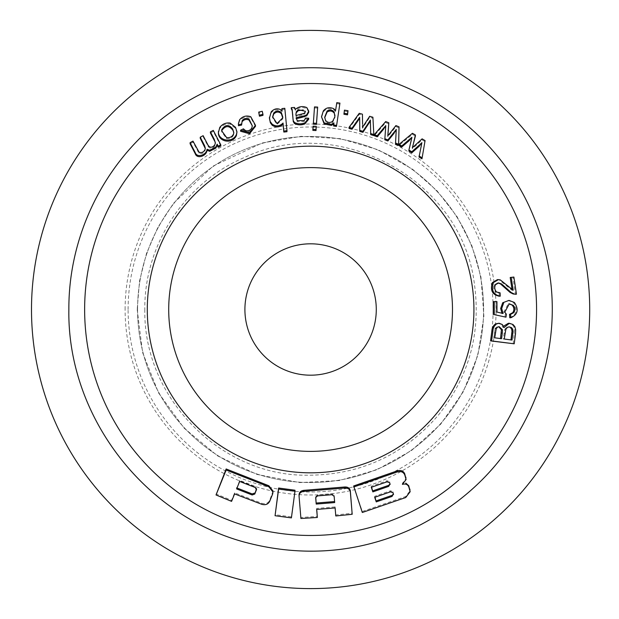 <?xml version="1.0" encoding="UTF-8"?>
<svg xmlns="http://www.w3.org/2000/svg" width="619" height="619" viewBox="0 0 619 619"><rect width="100%" height="100%" fill="white"/><g stroke="black" fill="none" stroke-linecap="round" stroke-linejoin="round"><path stroke-width="0.46" stroke-dasharray="3.1 2.32" d="M510.992 339.901L503.193 339.026L504.833 329.262L506.388 327.358L508.176 326.863L510.528 327.66M512.006 340.032L510.977 340.032M500.539 338.554L493.691 337.812L495.185 328.697L496.57 327.072L499.169 326.67M501.56 338.686L500.523 338.686M514.582 294.265L515.418 294.187L512.865 277.049M516.455 294.187L515.418 294.187M498.697 296.168L499.224 296.153L499.053 292.841L495.533 291.975C493.598 289.847 493.219 287.448 494.403 284.779L497.514 282.937L498.543 282.937M500.253 296.153L499.224 296.153M512.037 289.506L512.137 290.195L510.443 289.088L499.27 279.912L497.413 279.626M509.762 317.748C516.772 314.614 517.971 309.523 513.368 302.467L507.998 300.393M504.957 317.176L505.328 314.158L503.734 312.193L508.276 303.797L512.331 305.407M506.357 314.158L505.328 314.158M496.987 312.069L495.951 312.069L495.92 301.623L493.242 301.623M496.949 301.623L495.92 301.623M503.108 313.477L495.951 312.069M513.174 343.808L514.621 329.656L513.847 326.662L511.959 324.488L508.354 323.288M504.075 327.528L503.046 327.528L501.297 324.526L498.071 323.234M232.628 129.959L233.812 133.58L233.649 134.741C232.349 137.813 230.005 139.105 226.624 138.617L221.633 131.777L221.795 130.601M214.282 140.451L215.397 143.956L214.708 146.099C212.062 148.97 209.826 148.993 207.999 146.154L203.125 136.745L200.223 138.277M220.79 145.922L213.292 131.452L210.39 132.938M205.322 148.227L205.075 150.595C203.651 153.288 201.662 154.185 199.094 153.288L192.981 142.177L190.095 143.755M236.976 132.946L235.529 128.381L230.113 124.11C225.912 123.591 222.469 125.038 219.791 128.45L218.437 132.451M255.477 126.338L250.749 117.757C246.447 116.271 242.749 117.254 239.654 120.72L238.408 124.674M252.304 125.835L251.817 129.038C250.409 131.313 248.358 132.211 245.666 131.739L243.406 129.882L240.567 131.259M241.596 125.084L242.176 121.664M262.967 115.358L262.239 112.294L258.703 113.138M281.978 110.515L282.086 111.66C278.302 108.905 274.681 109.284 271.223 112.79L269.412 118.252M286.976 131.715L284.81 109.331L281.893 109.64M308.742 112.201L306.862 108.65C302.652 106.847 298.815 107.443 295.34 110.437L294.567 108.472L291.263 108.712M308.688 119.266L305.562 119.065L304.153 121.572L297.252 121.757L296.153 117.695M317.671 108.132L314.506 107.93L313.307 124.179M316.247 127.398L313.09 127.205L312.85 130.369M339.939 104.154L336.798 103.683L335.575 111.513L333.757 109.749C329.579 107.899 326.105 108.611 323.342 111.892L321.485 117.85M333.935 122.864L333.61 125.982M348.017 111.745L344.435 111.172L343.955 114.283M373.891 135.592L372.901 118.283L369.682 117.331L362.517 128.295L362.432 115.242L359.252 114.345L349.031 128.427M399.046 127.901L395.905 126.632L387.796 136.9L388.105 134.037M394.141 133.201L396.268 130.439L395.495 144.049M383.618 129.185L385.784 126.663L384.786 139.755M388.809 123.831L385.691 122.624L374.263 135.7M425.075 141.666L422.104 139.917L412.378 148.784L413.128 146.007M419.326 146.13L421.895 143.74L419.04 157.048M409.36 140.513L411.921 138.362L408.911 151.129M415.395 136.041L412.447 134.362L398.961 145.48M316.657 509.437L316.657 508.408L335.119 506.891L335.784 514.931L352.196 513.252M299.039 494.751L300.919 517.461L317.33 516.447M273.025 491.099L269.66 500.361C268.073 503.286 265.458 504.253 261.806 503.27L234.609 492.848L231.568 500.33L216.031 493.908M294.969 490.209L291.402 516.865L275.06 514.683M402.396 484.398L402.396 483.338L406.087 478.472M353.65 485.969L362.301 511.456L405.731 496.484L410.165 490.658M513.166 290.195L512.137 290.195M494.72 337.812L493.691 337.812M504.23 339.026L503.193 339.026M31.499 309.5A279.099 279.099 0 0 1 450.152 67.788A279.099 279.099 0 0 1 450.152 551.212A279.099 279.099 0 0 1 31.499 309.5M84.633 309.5A225.974 225.974 0 0 1 423.589 113.803A225.974 225.974 0 0 1 423.589 505.197A225.974 225.974 0 0 1 84.633 309.5A225.974 225.974 0 0 1 423.589 113.803A225.974 225.974 0 0 1 423.589 505.197A225.974 225.974 0 0 1 84.633 309.5A225.974 225.974 0 0 1 423.589 113.803A225.974 225.974 0 0 1 423.589 505.197A225.974 225.974 0 0 1 84.633 309.5M244.907 309.5A65.691 65.691 0 0 1 343.444 252.614A65.691 65.691 0 0 1 343.444 366.386A65.691 65.691 0 0 1 244.907 309.5M168.708 309.5A141.89 141.89 0 0 1 381.544 186.621A141.89 141.89 0 0 1 381.544 432.379A141.89 141.89 0 0 1 168.708 309.5A141.89 141.89 0 0 1 381.544 186.621A141.89 141.89 0 0 1 381.544 432.379A141.89 141.89 0 0 1 168.708 309.5M335.784 514.931L335.784 515.967M335.119 506.891L335.119 507.928M300.919 517.461L300.919 518.49M231.568 500.33L231.568 501.375M234.609 492.848L234.609 493.9M291.402 516.865L291.402 517.894M362.301 511.456L362.301 512.493M236.628 488.917L239.669 480.39L255.214 486.457L256.475 488.855L256.591 488.267L256.591 489.312M239.669 481.443L239.669 480.39M334.67 502.566L334.585 501.545M315.69 497.568L315.69 496.794L317.586 494.86L331.946 493.683L334.144 495.277L334.67 501.537M315.69 496.794L315.682 497.691M375.013 497.219L374.696 496.283L390.488 490.782L393.034 491.772L393.522 494.519M374.696 497.32L374.696 496.283M371.609 487.199L371.292 486.263L387.084 480.762L389.637 481.744L390.117 484.491M371.292 487.308L371.292 486.263M422.104 138.849L422.104 139.917M412.378 147.709L412.378 148.784M412.447 133.294L412.447 134.362M411.921 137.294L411.921 138.362M421.895 142.664L421.895 143.74M395.905 125.58L395.905 126.632M387.796 135.847L387.796 136.9M385.691 121.572L385.691 122.624M385.784 125.611L385.784 126.663M396.268 129.386L396.268 130.439M369.682 116.287L369.682 117.331M362.517 127.251L362.517 128.295M362.432 114.206L362.432 115.242M359.252 113.308L359.252 114.345M372.901 117.239L372.901 118.283M344.435 110.136L344.435 111.172M336.798 102.646L336.798 103.683M335.575 110.484L335.575 111.513M313.09 126.175L313.09 127.205M314.506 106.901L314.506 107.93M294.567 107.443L294.567 108.472M305.562 118.036L305.562 119.065M304.153 120.543L304.153 121.572M297.252 120.72L297.252 121.757M295.34 109.401L295.34 110.437M282.086 110.631L282.086 111.66M284.81 108.294L284.81 109.331M262.239 111.258L262.239 112.294M243.406 128.829L243.406 129.882M245.666 130.694L245.666 131.739M214.708 145.039L214.708 146.099M203.125 135.669L203.125 136.745M192.981 141.101L192.981 142.177M213.292 130.385L213.292 131.452M335.026 115.165L334.887 117.858L332.604 122.361C329.966 124.125 327.621 123.823 325.563 121.456L324.689 117.254M305.368 111.281L305.012 113.501L303.821 114.469L296.006 116.565L295.913 113.811M295.944 114.53L296.277 112.774M303.821 113.439L303.821 114.469M296.006 115.536L296.006 116.565M282.721 117.865L282.767 118.856L277.018 124.527L272.631 117.827L272.631 116.798M495.432 284.779L494.403 284.779M496.57 291.975L495.533 291.975M500.299 279.912L499.27 279.912M511.472 289.088L510.443 289.088M508.091 285.862L507.062 285.862M514.397 302.467L513.368 302.467M504.771 312.193L503.734 312.193M515.658 329.656L514.621 329.656M514.876 326.662L513.847 326.662M512.989 324.488L511.959 324.488M502.326 324.526L501.297 324.526M515.519 333.896L514.482 333.896M226.624 137.565L226.624 138.617M233.649 133.689L233.649 134.741M495.401 332.612L494.372 332.612M496.221 328.697L495.185 328.697M497.599 327.072L496.57 327.072M505.011 333.014L503.982 333.014M505.862 329.262L504.833 329.262M507.425 327.358L506.388 327.358M125.108 309.5A185.491 185.491 0 0 1 403.348 148.862A185.491 185.491 0 0 1 403.348 470.138A185.491 185.491 0 0 1 125.108 309.5M128.102 309.5A182.504 182.504 0 0 1 401.855 151.446A182.504 182.504 0 0 1 401.855 467.554A182.504 182.504 0 0 1 128.102 309.5M137.573 309.5A173.026 173.026 0 0 1 397.112 159.656A173.026 173.026 0 0 1 397.112 459.344A173.026 173.026 0 0 1 137.573 309.5A173.026 173.026 0 0 1 397.112 159.656A173.026 173.026 0 0 1 397.112 459.344A173.026 173.026 0 0 1 137.573 309.5M299.054 495.076L299.054 496.113M261.806 503.27L261.806 504.307M269.66 500.361L269.66 501.398M272.693 492.856L272.693 493.892M405.731 496.484L405.731 497.537M255.214 487.501L255.214 486.457M334.144 496.314L334.144 495.277M331.946 494.713L331.946 493.683M317.586 495.889L317.586 494.86M393.436 494.016L393.436 492.964M393.034 492.825L393.034 491.772M390.488 491.834L390.488 490.782M390.04 483.988L390.04 482.936M389.637 482.797L389.637 481.744M387.084 481.814L387.084 480.762M411.171 140.451L411.171 141.519M421.121 146.27L421.121 147.345M385.536 128.853L385.536 129.897M396.067 133.077L396.067 134.13M333.757 108.72L333.757 109.749M323.342 110.863L323.342 111.892M306.862 107.621L306.862 108.65M271.223 111.753L271.223 112.79M250.749 116.712L250.749 117.757M239.654 119.676L239.654 120.72M251.817 127.994L251.817 129.038M235.529 127.328L235.529 128.381M230.113 123.057L230.113 124.11M219.791 127.39L219.791 128.45M207.999 145.086L207.999 146.154M205.075 149.527L205.075 150.595M199.094 152.212L199.094 153.288M197.709 150.247L197.709 151.322M334.887 116.821L334.887 117.858M332.604 121.332L332.604 122.361M325.563 120.426L325.563 121.456M305.012 112.472L305.012 113.501M301.105 114.167L301.105 115.196M499.224 292.903L498.194 292.903M509.305 303.805L508.276 303.805M221.633 131.777L221.633 130.717M233.812 133.58L233.812 132.528M508.176 326.863L509.205 326.863M137.178 309.5L142.625 352.629L158.634 393.042L184.183 428.216L217.679 455.924L257.009 474.433L299.712 482.58L339.073 480.568L376.963 469.72L411.426 450.593L440.682 424.185L463.221 391.85L477.876 355.26L483.888 316.309L480.948 277.002L471.84 245.658L457.023 216.58L437.022 190.784L412.533 169.204L378.217 149.806L340.419 138.664L301.074 136.342L262.216 142.966L213.122 166.07L173.568 203.21L157.977 227.15L146.533 253.326L139.53 281.026L137.178 309.5M144.815 309.5C143.291 399.247 221.726 475.291 305.391 475.206C358.966 475.686 403.279 455.677 438.345 415.179C469.194 376.46 481.195 332.589 474.347 283.564C461.712 179.967 338.995 112.503 244.76 157.35C185.112 182.303 144.034 244.845 144.815 309.5M241.511 122.995L241.511 124.04M215.397 142.888L215.397 143.956M282.767 118.856L282.767 117.827"/><path stroke-width="0.93" d="M511.557 327.66L512.656 329.13L513.027 331.196L512.006 340.032L504.23 339.026L505.862 329.262L507.425 327.358L509.205 326.863L511.557 327.66L510.528 327.66L511.627 329.13L511.998 331.196L510.977 340.032M498.682 326.708L501.413 329.749L500.523 338.686M502.295 333.061L501.56 338.686L494.72 337.812L496.221 328.697L497.599 327.072L499.169 326.67L502.442 329.749L502.295 333.061L501.258 333.061M511.24 277.474L513.166 290.195L500.299 279.912L498.45 279.626L493.428 282.581C491.076 290.303 493.358 294.822 500.253 296.153L500.09 292.841L496.57 291.975C494.627 289.847 494.248 287.448 495.432 284.779L498.543 282.937L501.545 283.935L511.186 292.501L514.474 294.118L516.455 294.187L513.894 277.049L510.203 277.474L512.137 290.195M513.894 277.049L510.203 277.474M514.474 294.118L515.612 294.265M498.04 282.976L500.516 283.935L510.149 292.501L513.445 294.118M500.09 292.841L499.053 292.841M498.697 296.168L500.253 296.153M498.45 279.626L497.413 279.626L492.399 282.581C490.047 290.303 492.322 294.822 499.224 296.153M503.727 302.753L501.684 308.533L503.108 313.477L496.987 312.069L496.949 301.623L494.272 301.623L494.295 314.638L505.994 317.176L506.357 314.158L504.771 312.193L509.305 303.797L513.36 305.407C515.24 307.682 515.395 310.088 513.809 312.626L510.574 314.367L509.538 314.367L509.762 317.748L510.791 317.748C517.801 314.614 519.008 309.523 514.397 302.467L509.027 300.393L502.698 302.753L500.655 308.533L502.079 313.477M513.36 305.407L512.331 305.407C514.211 307.682 514.358 310.088 512.78 312.626L509.538 314.367M505.994 317.176L494.295 314.638M494.272 301.623L493.242 301.623L493.266 314.638M515.519 333.896L515.658 329.656L514.876 326.662L512.989 324.488L509.391 323.288L504.075 327.528L502.326 324.526L499.1 323.234L496.6 323.907C494.279 325.54 493.034 327.954 492.879 331.15L491.587 340.907L514.211 343.808L515.519 333.896M235.529 127.328L230.113 123.057C225.912 122.531 222.469 123.978 219.791 127.39L218.437 132.451C217.702 141.589 232.187 144.947 236.419 135.538L236.976 131.901L235.529 127.328M218.437 131.39C217.702 140.528 232.187 143.894 236.419 134.485L236.976 131.901M232.628 128.907L233.812 132.528L233.649 133.689C232.349 136.76 230.005 138.045 226.624 137.565L221.633 130.717L221.795 129.541C225.362 124.473 228.968 124.257 232.628 128.907M509.391 323.288L508.354 323.288L503.765 326.058M499.1 323.234L495.564 323.907C493.242 325.54 492.004 327.954 491.85 331.15L490.55 340.907L514.211 343.808M491.587 340.907L490.55 340.907M221.795 129.541L221.795 130.601C225.362 125.525 228.968 125.309 232.628 129.959M84.633 309.5A225.974 225.974 0 0 1 423.589 113.803A225.974 225.974 0 0 1 423.589 505.197A225.974 225.974 0 0 1 84.633 309.5M509.027 300.393L502.698 302.753M200.223 137.209L204.587 145.635L205.322 148.227L205.075 149.527C203.651 152.212 201.662 153.11 199.094 152.212L192.981 141.101L190.095 142.68L195.248 152.645C197.136 158.356 206.591 154.882 207.04 149.256L209.717 150.208L215.899 146.997L217.153 144.165L218.205 146.192L220.79 144.861L213.292 130.385L210.39 131.878L210.39 132.938L214.282 140.451L214.282 139.383L215.397 142.888L214.708 145.039C212.062 147.902 209.826 147.918 207.999 145.086L203.125 135.669L200.223 137.209L200.223 138.277L205.214 148.351M190.095 142.68L190.095 143.755L195.248 153.729C197.136 159.439 206.591 155.957 207.04 150.324L209.717 151.284L215.899 148.057L217.153 145.225L218.205 147.252L220.79 145.922L220.79 144.861M240.567 131.259L249.519 133.743L255.477 126.338L255.477 125.301L250.749 116.712C246.447 115.227 242.749 116.21 239.654 119.676L238.408 123.622L238.477 125.742L241.596 125.084L242.176 120.62C244.064 118.43 246.331 117.873 248.954 118.941L252.304 125.835L251.817 127.994C250.409 130.269 248.358 131.166 245.666 130.694L243.406 128.829L240.567 130.214L240.567 131.259M242.176 120.62L242.176 121.664C244.064 119.475 246.331 118.918 248.954 119.985L252.204 125.696M238.408 123.622L238.477 125.742M259.431 116.202L262.967 115.358L262.967 114.322L262.239 111.258L258.703 112.101L259.431 116.202L258.703 112.101M281.893 108.604L282.086 110.631C278.302 107.876 274.681 108.248 271.223 111.753L269.412 118.252L270.356 122.763L272.151 125.216C276.082 127.785 279.711 127.398 283.053 124.071L283.819 132.056L286.976 131.715L286.976 130.679L284.81 108.294L281.893 108.604L281.978 110.515M291.263 108.712L292.191 110.608L293.29 121.657L294.412 123.46C297.669 125.154 301.128 125.309 304.803 123.924L308.688 119.266L308.688 118.237L305.562 118.036L304.153 120.543L297.252 120.72L296.153 117.695L301.724 116.38L301.724 117.417L306.73 115.792L308.742 112.201L308.742 111.165L306.862 107.621C302.652 105.818 298.815 106.406 295.34 109.401L294.567 107.443L291.263 107.683L291.263 108.712M296.153 118.724L301.724 117.417M313.307 124.179L316.471 124.373L317.671 107.102L314.506 106.901L313.307 124.179M312.85 130.369L316.015 130.563L316.247 126.369L313.09 126.175L312.85 130.369M336.465 126.408L339.939 103.118L336.798 102.646L335.575 110.484L333.757 108.72C329.579 106.863 326.105 107.582 323.342 110.863L321.485 116.813L324.17 122.91L331.366 124.373L333.935 122.864L333.61 125.982L336.465 126.408L339.939 103.118M321.485 116.813L324.17 123.939L331.366 125.402L333.935 123.893M343.955 114.283L347.53 114.855L348.017 110.716L344.435 110.136L343.955 114.283M362.587 124.388L362.432 114.206L359.252 113.308L349.031 127.39L349.031 128.427L352.01 129.239L359.678 118.337L359.778 131.414L362.935 132.327L370.363 121.069L370.719 134.625L373.891 135.592L372.901 117.239L369.682 116.287L362.517 127.251L362.587 125.425M398.597 145.333L399.046 126.841L395.905 125.58L387.796 135.847L388.809 122.779L385.691 121.572L374.263 134.656L374.263 135.7L377.188 136.807L383.618 129.185L383.618 128.133L385.784 125.611L384.786 139.755L387.881 140.977L394.141 133.201L394.141 132.149L396.268 129.386L395.495 144.049L398.597 145.333L399.046 126.841M421.972 158.804L425.075 140.59L422.104 138.849L412.378 147.709L415.395 136.041L415.395 134.973L412.447 133.294L398.961 144.42L398.961 145.48L401.723 147.028L409.36 140.513L409.36 139.445L411.921 137.294L408.911 150.061L408.911 151.129L411.836 152.816L419.326 146.13L419.326 145.055L421.895 142.664L419.04 157.048L421.972 158.804L425.075 140.59M316.851 510.714L317.33 517.476L316.657 509.437L335.119 507.928L335.784 515.967L352.196 514.288L350.331 490.882C349.797 488.198 347.963 486.905 344.829 486.983L303.805 490.341C300.718 490.774 299.132 492.353 299.054 495.076M216.031 494.968L226.152 468.962L268.894 485.776L273.025 491.099L272.693 493.892L269.66 501.398C268.073 504.323 265.458 505.29 261.806 504.307L234.609 493.9L231.568 501.375L216.031 494.968L226.152 470.022L268.894 486.813L273.025 492.136M275.06 515.72L278.62 488.027L294.969 490.209L294.969 491.238L291.402 517.894L275.06 515.72L278.62 489.064L294.969 491.238M406.095 479.532L404.733 473.79C403.286 470.804 400.733 469.852 397.081 470.935L353.65 485.969L362.301 512.493L405.731 497.537L410.165 491.718L408.772 486.789C407.565 484.298 405.437 483.509 402.396 484.398L406.087 479.532L404.733 474.85C403.286 471.864 400.733 470.92 397.081 472.003L353.65 487.006M410.173 491.718L408.772 485.722L405.785 483.106M510.574 314.367L510.791 317.748M512.656 329.13L511.627 329.13M513.027 331.196L511.998 331.196M31.499 309.5A279.099 279.099 0 0 1 450.152 67.788A279.099 279.099 0 0 1 450.152 551.212A279.099 279.099 0 0 1 31.499 309.5M168.708 309.5A141.89 141.89 0 0 1 381.544 186.621A141.89 141.89 0 0 1 381.544 432.379A141.89 141.89 0 0 1 168.708 309.5M244.907 309.5A65.691 65.691 0 0 1 343.444 252.614A65.691 65.691 0 0 1 343.444 366.386A65.691 65.691 0 0 1 244.907 309.5M352.196 514.288L350.331 491.919C349.797 489.234 347.963 487.934 344.829 488.02L303.805 491.37C300.718 491.803 299.132 493.382 299.054 496.113L300.919 518.49L317.33 517.476M299.039 494.751L299.054 496.113M226.152 468.962L226.152 470.022M278.62 488.027L278.62 489.064M254.788 494.055L256.475 488.855L256.475 489.9L255.214 487.501L239.669 481.443L236.628 488.917L252.173 494.983L254.788 494.055L256.591 489.312M254.788 493.01L252.173 493.939L236.628 487.865M315.682 497.691L316.208 504.075L334.67 502.566L334.144 496.314L331.946 494.713L317.586 495.889L315.69 497.568M316.208 504.075L315.814 498.287M334.67 501.537L316.208 503.046M376.251 501.908L392.044 496.423L393.436 494.016L393.034 492.825L390.488 491.834L374.696 497.32L376.251 501.908L375.013 497.219M393.522 494.519L393.436 494.016L392.044 495.37L376.251 500.864M371.292 487.308L372.847 491.888L388.639 486.402L390.04 483.988L389.637 482.797L387.084 481.814L371.292 487.308M390.117 484.491L390.04 483.988M372.847 491.888L371.609 487.199M390.04 483.957L388.639 485.35L372.847 490.844M413.128 144.939L415.395 134.973M398.961 144.42L401.723 145.968L401.723 147.028M401.723 145.968L409.36 139.445M408.911 150.061L411.836 151.748L411.836 152.816M411.836 151.748L419.326 145.055M419.04 155.973L421.972 157.721M388.105 132.984L388.809 122.779M374.263 134.656L377.188 135.762L377.188 136.807M377.188 135.762L383.618 128.133M384.786 138.702L387.881 139.925L387.881 140.977M387.881 139.925L394.141 132.149M395.495 142.997L398.597 144.273M349.031 127.39L352.01 128.203L352.01 129.239M352.01 128.203L359.678 117.3L359.678 118.337M359.678 117.3L359.778 131.414M359.778 130.377L362.935 131.282L362.935 132.327M362.935 131.282L368.491 122.972L368.491 124.017M368.491 122.972L370.363 120.024L370.363 121.069M370.363 120.024L370.719 134.625M370.719 133.58L373.891 134.547M343.955 113.246L347.53 113.826L347.53 114.855M347.53 113.826L348.017 110.716M333.61 124.945L336.465 125.378M312.85 129.34L316.015 129.533L316.015 130.563M316.015 129.533L316.247 126.369M313.307 123.15L316.471 123.343L316.471 124.373M316.471 123.343L317.671 107.102M291.263 107.683L292.191 109.578L293.29 121.657M293.29 120.628L294.412 122.43C297.669 124.125 301.128 124.28 304.803 122.895L304.803 123.924M304.803 122.895L308.688 118.237M301.724 116.38L304.517 115.799L304.517 116.829M304.517 115.799L306.73 114.763L308.742 111.165M269.412 117.215L270.356 122.763M270.356 121.726L272.151 124.179L272.151 125.216M272.151 124.179C276.082 126.748 279.711 126.361 283.053 123.034L283.053 124.071M283.053 123.034L283.819 132.056M283.819 131.019L286.976 130.679M259.431 115.165L262.967 114.322M240.567 130.214L249.519 132.698L255.477 125.301M238.477 124.698L241.596 124.04M210.39 131.878L214.282 139.383M207.04 149.256L207.04 150.324M209.717 150.208L209.717 151.284M215.899 146.997L215.899 148.057M217.153 144.165L217.153 145.225M218.205 146.192L218.205 147.252M334.887 116.821L332.604 121.332C329.966 123.088 327.621 122.786 325.563 120.426L324.689 117.254L327.072 111.056C329.726 109.37 332.094 109.687 334.159 112.016L334.887 116.821M324.704 117.749L327.072 112.085C329.726 110.399 332.094 110.716 334.159 113.045L335.003 115.521M295.944 114.53L296.277 111.737L298.242 109.687L305.376 111.281L305.012 112.472L303.821 113.439L296.006 115.536L295.913 113.811M296.277 111.737L296.277 112.774L298.242 110.716L303.24 109.934M282.721 116.829L282.767 117.827L277.018 123.498L272.631 116.798L273.73 113.022C276.267 110.484 278.821 110.383 281.39 112.712L282.721 116.829L282.721 117.865L281.39 113.749C278.821 111.412 276.267 111.521 273.73 114.058L272.639 117.331M512.849 333.556L511.812 333.556M507.17 288.88L506.141 288.88M511.186 292.501L510.149 292.501M501.545 283.935L500.516 283.935M493.428 282.581L492.399 282.581M501.684 308.533L500.655 308.533M513.809 312.626L512.78 312.626M496.6 323.907L495.564 323.907M492.879 331.15L491.85 331.15M147.283 309.5A163.315 163.315 0 0 1 392.26 168.059A163.315 163.315 0 0 1 392.26 450.942A163.315 163.315 0 0 1 147.283 309.5M502.442 329.749L501.413 329.749M350.331 490.882L350.331 491.919M344.829 486.983L344.829 488.02M303.805 490.341L303.805 491.37M268.894 485.776L268.894 486.813M405.886 477.195L405.886 478.263M408.772 485.722L408.772 486.789M409.925 489.134L409.925 490.194M397.081 470.935L397.081 472.003M404.733 473.79L404.733 474.85M252.173 494.983L252.173 493.939M392.044 496.423L392.044 495.37M388.639 486.402L388.639 485.35M357.743 120.016L357.743 121.053M359.701 120.535L359.701 121.572M370.464 123.707L370.464 124.744M331.366 124.373L331.366 125.402M292.191 109.578L292.191 110.608M292.725 114.422L292.725 115.451M292.973 118.09L292.973 119.119M294.412 122.43L294.412 123.46M306.73 114.763L306.73 115.792M248.954 118.941L248.954 119.985M218.437 131.561L218.437 132.451M236.419 134.485L236.419 135.538M204.587 145.635L204.587 146.703M195.248 152.645L195.248 153.729M327.072 111.056L327.072 112.085M334.159 112.016L334.159 113.045M298.242 109.687L298.242 110.716M273.73 113.022L273.73 114.058M281.39 112.712L281.39 113.749M68.864 309.5C68.469 238.462 101.524 168.213 156.514 123.235C212.928 75.975 291.611 57.087 363.33 73.584C435.258 89.198 498.403 139.786 529.33 206.576C556.698 267.021 559.599 328.627 538.043 391.386C515.759 450.825 476.529 495.332 420.347 524.889C366.007 551.792 309.384 558.036 250.486 543.644C145.96 518.668 67.061 416.951 68.864 309.5C68.469 238.462 101.524 168.213 156.514 123.235C212.928 75.975 291.611 57.087 363.33 73.584C435.258 89.198 498.403 139.786 529.33 206.576C556.698 267.021 559.599 328.627 538.043 391.386C515.759 450.825 476.529 495.332 420.347 524.889C366.007 551.792 309.384 558.036 250.486 543.644C145.96 518.668 67.061 416.951 68.864 309.5"/></g></svg>
